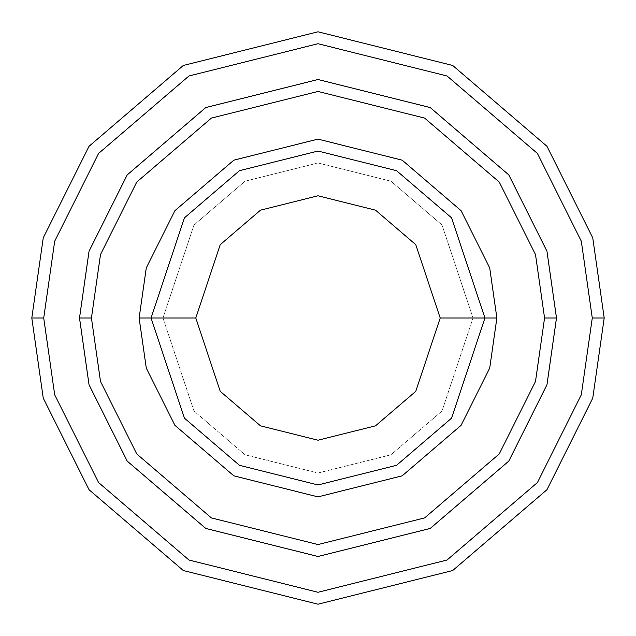 <?xml version="1.0" encoding="UTF-8"?>
<svg xmlns="http://www.w3.org/2000/svg" width="636" height="636" viewBox="0 0 636 636"><rect width="100%" height="100%" fill="white"/><g stroke="black" fill="none" stroke-linecap="round" stroke-linejoin="round"><path stroke-width="0.48" stroke-dasharray="3.18 2.39" d="M151.05 318L184.44 217.83L239.438 170.694L318 151.05L396.562 170.694L451.56 217.83L484.95 318L473.025 318L442.02 411.015L390.949 454.788L318 473.025L245.051 454.788L193.98 411.015L162.975 318L151.05 318L184.44 418.17L239.438 465.306L318 484.95L396.562 465.306L451.56 418.17L484.95 318L451.56 217.83L396.562 170.694L318 151.05L239.438 170.694L184.44 217.83L151.05 318L184.44 418.17L239.438 465.306L318 484.95L396.562 465.306L451.56 418.17L484.95 318L473.025 318L484.95 318L473.025 318L442.02 224.985L390.949 181.212L318 162.975L245.051 181.212L193.98 224.985L162.975 318L193.98 224.985L245.051 181.212L318 162.975L390.949 181.212L442.02 224.985L473.025 318L442.02 411.015L390.949 454.788L318 473.025L245.051 454.788L193.98 411.015L162.975 318L151.05 318L162.975 318L151.05 318L184.44 217.83L239.438 170.694L318 151.05L396.562 170.694L451.56 217.83L484.95 318L451.56 217.83L396.562 170.694L318 151.05L239.438 170.694L184.44 217.83L151.05 318L184.44 418.17L239.438 465.306L318 484.95L396.562 465.306L451.56 418.17L484.95 318L473.025 318L484.95 318L451.56 418.17L396.562 465.306L318 484.95L239.438 465.306L184.44 418.17L151.05 318L162.975 318L193.98 224.985L245.051 181.212L318 162.975L390.949 181.212L442.02 224.985L473.025 318L442.02 224.985L390.949 181.212L318 162.975L245.051 181.212L193.98 224.985L162.975 318L151.05 318L184.44 217.83L239.438 170.694L318 151.05L396.562 170.694L451.56 217.83L484.95 318L451.56 418.17L396.562 465.306L318 484.95L239.438 465.306L184.44 418.17L151.05 318L184.44 418.17L239.438 465.306L318 484.95L396.562 465.306L451.56 418.17L484.95 318L451.56 217.83L396.562 170.694L318 151.05L239.438 170.694L184.44 217.83L151.05 318L184.44 418.17L239.438 465.306L318 484.95L396.562 465.306L451.56 418.17L484.95 318L451.56 217.83L396.562 170.694L318 151.05L239.438 170.694L184.44 217.83L151.05 318L184.44 217.83L239.438 170.694L318 151.05L396.562 170.694L451.56 217.83L484.95 318L451.56 418.17L396.562 465.306L318 484.95L239.438 465.306L184.44 418.17L151.05 318L184.44 217.83L239.438 170.694L318 151.05L396.562 170.694L451.56 217.83L484.95 318L451.56 418.17L396.562 465.306L318 484.95L239.438 465.306L184.44 418.17L151.05 318L162.975 318L193.98 411.015L245.051 454.788L318 473.025L390.949 454.788L442.02 411.015L473.025 318L484.95 318L451.56 217.83L396.562 170.694L318 151.05L239.438 170.694L184.44 217.83L151.05 318L162.975 318L193.98 411.015L245.051 454.788L318 473.025L390.949 454.788L442.02 411.015L473.025 318L484.95 318L451.56 418.17L396.562 465.306L318 484.95L239.438 465.306L184.44 418.17L151.05 318M43.725 318L54.696 394.797L98.58 482.565L188.932 560.006L318 592.275L447.068 560.006L537.42 482.565L581.304 394.797L592.275 318L604.2 318L592.752 398.136L546.96 489.72L452.681 570.532L318 604.2L183.319 570.532L89.04 489.72L43.248 398.136L31.8 318L43.725 318L54.696 241.203L98.58 153.435L188.932 75.994L318 43.725L447.068 75.994L537.42 153.435L581.304 241.203L592.275 318L581.304 394.797L537.42 482.565L447.068 560.006L318 592.275L188.932 560.006L98.58 482.565L54.696 394.797L43.725 318L31.8 318L43.248 398.136L89.04 489.72L183.319 570.532L318 604.2L452.681 570.532L546.96 489.72L592.752 398.136L604.2 318L592.752 237.864L546.96 146.28L452.681 65.468L318 31.8L183.319 65.468L89.04 146.28L43.248 237.864L31.8 318L43.248 237.864L89.04 146.28L183.319 65.468L318 31.8L452.681 65.468L546.96 146.28L592.752 237.864L604.2 318L592.275 318L581.304 241.203L537.42 153.435L447.068 75.994L318 43.725L188.932 75.994L98.58 153.435L54.696 241.203L43.725 318M556.5 318L544.575 318L535.512 381.441L499.26 453.945L424.625 517.919L318 544.575L211.375 517.919L136.74 453.945L100.488 381.441L91.425 318L79.5 318L89.04 384.78L127.2 461.1L205.762 528.444L318 556.5L430.238 528.444L508.8 461.1L546.96 384.78L556.5 318L546.96 251.22L508.8 174.9L430.238 107.556L318 79.5L205.762 107.556L127.2 174.9L89.04 251.22L79.5 318L91.425 318L100.488 254.559L136.74 182.055L211.375 118.081L318 91.425L424.625 118.081L499.26 182.055L535.512 254.559L544.575 318L556.5 318L544.575 318L535.512 254.559L499.26 182.055L424.625 118.081L318 91.425L211.375 118.081L136.74 182.055L100.488 254.559L91.425 318L79.5 318L89.04 251.22L127.2 174.9L205.762 107.556L318 79.5L430.238 107.556L508.8 174.9L546.96 251.22L556.5 318L546.96 251.22L508.8 174.9L430.238 107.556L318 79.5L205.762 107.556L127.2 174.9L89.04 251.22L79.5 318L89.048 384.78L127.208 461.092L205.77 528.429L318 556.484L430.23 528.429L508.792 461.092L546.952 384.78L556.484 318L546.952 384.78L508.792 461.092L430.23 528.429L318 556.484L205.77 528.429L127.208 461.092L89.048 384.78L79.516 318L89.04 384.78L127.2 461.1L205.762 528.444L318 556.5L430.238 528.444L508.8 461.1L546.96 384.78L556.5 318L546.952 251.22L508.792 174.908L430.23 107.571L318 79.516L205.77 107.571L127.208 174.908L89.048 251.22L79.516 318L89.048 251.22L127.208 174.908L205.77 107.571L318 79.516L430.23 107.571L508.792 174.908L546.952 251.22L556.484 318L546.96 384.78L508.8 461.1L430.238 528.444L318 556.5L205.762 528.444L127.2 461.1L89.04 384.78L79.5 318L91.425 318L100.488 381.441L136.74 453.945L211.375 517.919L318 544.575L424.625 517.919L499.26 453.945L535.512 381.441L544.575 318L556.5 318L546.96 384.78L508.8 461.1L430.238 528.444L318 556.5L205.762 528.444L127.2 461.1L89.04 384.78L79.5 318L89.04 251.22L127.2 174.9L205.762 107.556L318 79.5L430.238 107.556L508.8 174.9L546.96 251.22L556.5 318"/><path stroke-width="0.95" d="M484.95 318L496.875 318L489.72 267.915L461.1 210.675L402.175 160.169L318 139.125L233.825 160.169L174.9 210.675L146.28 267.915L139.125 318L151.05 318L184.44 418.17L239.438 465.306L318 484.95L396.562 465.306L451.56 418.17L484.95 318L451.56 418.17L396.562 465.306L318 484.95L239.438 465.306L184.44 418.17L151.05 318L195.785 318L151.05 318L184.44 217.83L239.438 170.694L318 151.05L396.562 170.694L451.56 217.83L484.95 318L440.215 318L415.769 391.331L375.51 425.834L318 440.215L260.49 425.834L220.231 391.331L195.785 318L220.231 391.331L260.49 425.834L318 440.215L375.51 425.834L415.769 391.331L440.215 318L415.769 244.669L375.51 210.166L318 195.785L260.49 210.166L220.231 244.669L195.785 318L220.231 244.669L260.49 210.166L318 195.785L375.51 210.166L415.769 244.669L440.215 318L484.95 318L451.56 217.83L396.562 170.694L318 151.05L239.438 170.694L184.44 217.83L151.05 318L139.125 318L146.28 267.915L174.9 210.675L233.825 160.169L318 139.125L402.175 160.169L461.1 210.675L489.72 267.915L496.875 318L489.72 368.085L461.1 425.325L402.175 475.831L318 496.875L233.825 475.831L174.9 425.325L146.28 368.085L139.125 318L146.28 368.085L174.9 425.325L233.825 475.831L318 496.875L402.175 475.831L461.1 425.325L489.72 368.085L496.875 318L484.95 318M592.275 318L581.304 394.797L537.42 482.565L447.068 560.006L318 592.275L188.932 560.006L98.58 482.565L54.696 394.797L43.725 318L31.8 318L43.248 398.136L89.04 489.72L183.319 570.532L318 604.2L452.681 570.532L546.96 489.72L592.752 398.136L604.2 318L592.275 318L581.304 241.203L537.42 153.435L447.068 75.994L318 43.725L188.932 75.994L98.58 153.435L54.696 241.203L43.725 318L54.696 394.797L98.58 482.565L188.932 560.006L318 592.275L447.068 560.006L537.42 482.565L581.304 394.797L592.275 318L604.2 318L592.752 398.136L546.96 489.72L452.681 570.532L318 604.2L183.319 570.532L89.04 489.72L43.248 398.136L31.8 318L43.248 237.864L89.04 146.28L183.319 65.468L318 31.8L452.681 65.468L546.96 146.28L592.752 237.864L604.2 318L592.752 237.864L546.96 146.28L452.681 65.468L318 31.8L183.319 65.468L89.04 146.28L43.248 237.864L31.8 318L43.725 318L54.696 241.203L98.58 153.435L188.932 75.994L318 43.725L447.068 75.994L537.42 153.435L581.304 241.203L592.275 318M544.567 318L535.504 381.441L499.252 453.937L424.617 517.911L318 544.559L211.383 517.911L136.748 453.937L100.496 381.441L91.433 318L79.516 318L89.048 384.78L127.208 461.092L205.77 528.429L318 556.484L430.23 528.429L508.792 461.092L546.952 384.78L556.484 318L544.567 318L535.504 254.559L499.252 182.063L424.617 118.089L318 91.441L211.383 118.089L136.748 182.063L100.496 254.559L91.433 318L100.496 381.441L136.748 453.937L211.383 517.911L318 544.559L424.617 517.911L499.252 453.937L535.504 381.441L544.567 318L556.484 318L546.952 384.78L508.792 461.092L430.23 528.429L318 556.484L205.77 528.429L127.208 461.092L89.048 384.78L79.516 318L89.04 251.22L127.2 174.9L205.762 107.556L318 79.5L430.238 107.556L508.8 174.9L546.96 251.22L556.5 318L546.96 384.78L508.8 461.1L430.238 528.444L318 556.5L205.762 528.444L127.2 461.1L89.04 384.78L79.5 318L89.04 384.78L127.2 461.1L205.762 528.444L318 556.5L430.238 528.444L508.8 461.1L546.96 384.78L556.5 318L546.96 251.22L508.8 174.9L430.238 107.556L318 79.5L205.762 107.556L127.2 174.9L89.04 251.22L79.5 318L89.048 251.22L127.208 174.908L205.77 107.571L318 79.516L430.23 107.571L508.792 174.908L546.952 251.22L556.484 318L546.952 251.22L508.792 174.908L430.23 107.571L318 79.516L205.77 107.571L127.208 174.908L89.048 251.22L79.516 318L91.433 318L100.496 254.559L136.748 182.063L211.383 118.089L318 91.441L424.617 118.089L499.252 182.063L535.504 254.559L544.567 318"/></g></svg>
